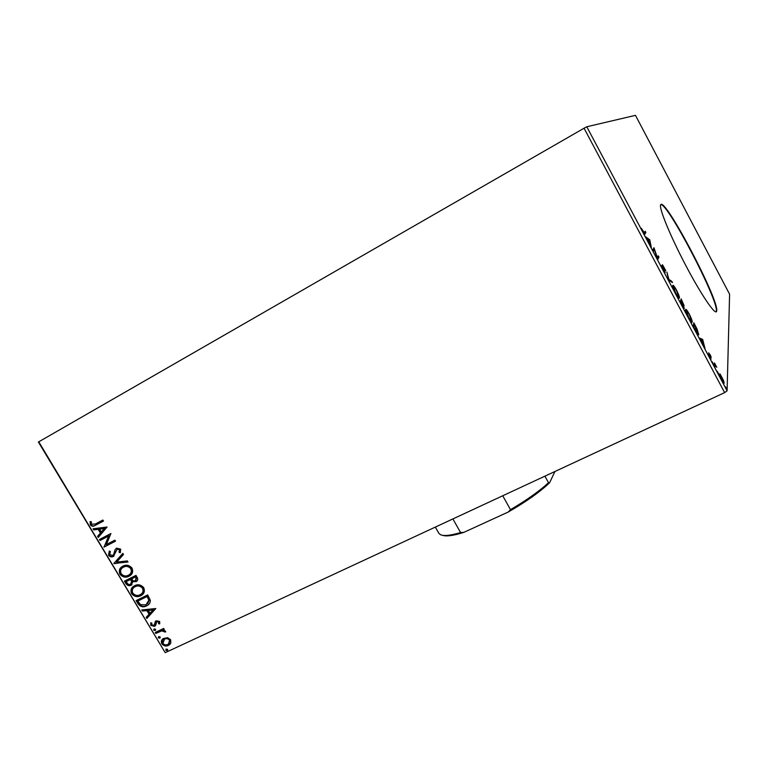 <?xml version="1.0" encoding="UTF-8"?>
<svg xmlns="http://www.w3.org/2000/svg" width="768" height="768" viewBox="0 0 768 768"><rect width="100%" height="100%" fill="white"/><g stroke="black" fill="none" stroke-linecap="round" stroke-linejoin="round"><path stroke-width="1.15" d="M660.72 204.739L660.624 204.902C658.877 208.147 670.368 236.189 685.699 265.306C701.011 294.48 715.219 315.379 716.573 311.443L716.726 310.752C718.8 299.203 664.618 196.454 660.72 204.739M716.573 311.443L716.333 310.954C718.378 299.942 667.325 202.166 660.778 204.653M167.606 637.68L170.63 639.715L170.832 643.056L168.394 645.437C166.003 646.579 163.824 646.042 161.846 643.834C160.915 641.578 161.357 639.83 163.181 638.602L167.606 637.68M155.213 632.458L163.69 628.435L164.294 629.443L163.037 630.038L165.485 631.114L165.648 632.016L161.664 630.893L155.818 633.456L155.213 632.458M159.686 621.427L159.629 623.933L158.554 623.693L158.678 621.984L156.778 621.667L155.626 625.421L154.512 626.371L150.816 625.43L150.72 622.829L151.853 623.03L151.786 624.826L153.869 625.392L155.923 620.803L159.686 621.427M137.933 603.629L136.109 600.595L147.667 594.922L150.307 600.23C150.355 602.573 149.424 604.282 147.514 605.347L146.554 605.885C143.309 607.642 140.429 606.893 137.933 603.629L138.365 603.254L136.618 600.346M124.454 581.146L135.974 575.376L137.088 577.238C138.163 579.13 137.904 580.56 136.32 581.539L132.845 581.693L131.136 585.226C129.226 586.157 127.526 585.667 126.019 583.766L124.454 581.146M113.856 563.472L122.822 553.373L123.485 554.486L116.669 562.147L127.325 560.909L127.987 562.013L113.856 563.472L122.88 553.478M100.08 540.499L99.475 539.482L110.928 533.501L106.339 544.57L114.902 540.134L115.507 541.152L104.035 547.094L108.595 536.054L100.08 540.499L100.541 540.173L99.974 539.222M95.261 524.064L102.874 520.032L103.488 521.059L94.819 525.61C93.226 526.666 91.718 526.406 90.307 524.832L90.115 521.635L91.306 521.683L91.469 524.208L95.261 524.064M38.726 441.754L165.206 652.656L38.4 442.032L584.054 128.227L586.781 126.768L635.472 115.344L729.6 294.211L727.094 390.826L724.627 392.621L584.054 128.227M165.206 652.656L724.627 392.621M107.059 527.021L98.256 537.446L97.594 536.342L100.435 533.059L98.208 529.344L93.734 529.91L93.072 528.797L107.059 527.021M108.557 555.274L109.286 551.03L110.362 551.558L109.69 554.602L112.733 555.446L113.654 554.534L115.133 549.581L116.573 548.16L120.672 549.139L120.25 552.701L119.069 552.269L119.482 549.734L117.226 549.149L113.328 556.474C111.6 557.328 110.006 556.925 108.557 555.274L109.45 551.107M122.88 566.15C126.125 564.422 129.158 565.056 131.99 568.061C133.334 571.661 132.499 574.301 129.475 575.981L128.995 576.24C125.75 577.939 122.726 577.277 119.933 574.243C118.618 570.605 119.51 567.955 122.611 566.294L122.88 566.15M134.582 585.696C137.837 583.997 140.87 584.64 143.702 587.645C145.027 591.091 144.259 593.654 141.398 595.354L140.678 595.747C137.424 597.418 134.4 596.746 131.606 593.722C130.31 590.266 131.117 587.693 134.006 586.013L134.582 585.696M155.808 608.534L146.832 618.47L146.179 617.376L149.078 614.256L146.88 610.598L142.378 611.05L141.725 609.955L155.808 608.534M154.138 628.915L155.597 629.29L155.318 630.47L153.677 630.202L154.138 628.915M158.726 636.566L160.186 636.941L159.917 638.112L158.256 637.853L158.726 636.566M166.186 649.018L167.654 649.392L167.395 650.554L165.725 650.294L166.186 649.018M720.106 374.035L723.619 380.65L724.176 383.203L721.738 380.131L719.414 373.958L720.106 374.035L719.443 374.352M714.278 366.019L714.499 362.976L716.784 367.325L715.19 365.376L714.931 367.258L714.278 366.019M709.987 354.413L711.206 357.206L709.325 354.048L711.024 359.098L708.259 354.278L710.371 357.821L708.662 352.829L709.795 354.499M695.203 330.125L693.197 326.352L693.83 322.8L697.123 329.165L698.726 334.723C698.506 335.53 697.325 334.003 695.203 330.125M680.323 302.112L681.149 298.915L684.134 305.702L683.165 304.877L684.298 308.342L680.323 302.112M668.611 280.08L666.874 272.035L668.918 279.485L671.76 281.242L672.48 282.595L668.611 280.08M653.376 251.405L652.704 250.128L653.962 247.718L657.389 257.722L658.272 255.83L658.934 257.078L657.754 259.642L654.307 249.581L653.376 251.405M644.285 232.666L645.206 231.235L645.869 232.493L644.938 233.952C644.957 234.854 644.256 234.106 642.845 231.696L641.347 228.326L644.285 232.666M586.781 126.768L727.094 390.826M649.747 239.798L651.35 247.594L650.141 243.763L645.61 236.794L649.747 239.798L649.075 240.144M663.053 269.731L661.334 265.45L664.522 271.19L662.458 264.691L665.731 270.557L663.12 265.93L665.184 272.448L663.053 269.731M672.778 285.533L672.797 285.475C673.075 284.688 674.314 286.224 676.522 290.093C678.73 294.528 679.69 297.168 679.411 298.003L679.382 298.09C679.104 298.858 677.846 297.302 675.629 293.414C673.43 288.95 672.47 286.33 672.778 285.533M685.594 309.658L685.622 309.542C685.891 308.784 687.091 310.262 689.222 313.997C691.43 318.442 692.419 321.13 692.198 322.07L692.15 322.234C691.872 322.954 690.672 321.446 688.531 317.693C686.333 313.238 685.344 310.55 685.594 309.658M702.653 339.408L705.024 348.614L703.574 344.342L701.165 339.811L699.398 338.016L702.653 339.408L701.798 340.08L702.758 339.61M712.214 361.795L713.299 363.907L712.214 361.795M717.264 371.299L718.349 373.411L717.264 371.299M725.472 386.765L726.557 388.877L725.472 386.765M644.534 232.272L644.918 232.992L645.869 232.493M644.918 232.992L644.294 233.971M649.296 240.307L649.862 240M649.987 242.986L649.488 240.442L648.115 239.453L649.786 243.091M653.309 248.966L653.635 249.936M657.696 257.05L657.974 257.578L658.934 257.078M657.974 257.578L657.408 258.797M653.021 250.723L654.307 249.581M670.954 281.654L671.76 281.242M672.768 286.291L673.267 286.867M678.298 297.024L678.451 297.744M678.749 296.755L676.464 290.458C674.63 287.261 673.622 286.032 673.44 286.781L675.706 293.05C677.52 296.237 678.528 297.485 678.73 296.803L678.749 296.755M672.931 287.04L673.44 286.781M681.6 302.246L683.462 304.502L681.725 300.48L680.765 300.96L680.621 302.208M680.506 301.987L681.466 301.507L681.802 302.141M681.725 300.48L681.466 301.507M681.715 302.467L681.379 301.834L681.072 303.034L683.645 307.056L681.715 302.467M680.429 302.314L681.379 301.834M685.603 310.378L686.054 310.915M691.075 321.158L691.219 321.84M691.536 320.832L689.184 314.4C687.475 311.405 686.506 310.205 686.285 310.8L688.589 317.299C690.307 320.333 691.277 321.552 691.498 320.957L691.536 320.832M685.766 311.136L686.246 310.896M697.67 333.648L697.805 334.349M698.275 334.781L698.784 334.531M694.426 324.394L693.926 327.226L698.074 333.456L694.426 324.394L693.466 324.864M700.003 339.158L701.693 339.869M703.344 343.421L702.586 340.416L701.501 339.955L703.133 343.517M710.266 358.416L710.87 358.128M714.384 364.579L715.152 364.205M714.355 365.021L715.123 364.656M714.326 365.818L715.19 365.376M723.562 381.763L721.872 377.213L720.106 375.024L721.757 379.728L723.562 381.763M103.459 521.002L95.28 525.293C93.686 526.349 92.189 526.09 90.778 524.515L90.307 524.832M90.778 524.515L90.509 521.654M98.64 536.995L98.054 536.016L97.594 536.342M98.054 536.016L100.435 533.059M100.896 532.742L98.669 529.027L98.208 529.344M98.669 529.027L93.734 529.91M94.205 529.594L93.677 528.72M101.347 532.013L104.803 528.24L99.638 529.162L101.347 532.013L104.342 528.566L99.638 529.162M115.469 541.085L104.035 547.094M104.496 546.768L103.901 546.864M104.362 546.538L108.595 536.054M109.056 535.728L100.541 540.173M113.242 555.072L113.654 554.534M114.115 554.198L115.133 549.581M115.584 549.254L116.314 548.314M120.48 552.278L119.069 552.269M119.52 551.933L119.482 549.734M119.933 549.398L117.226 549.149M117.677 548.822L117.149 549.197M114.058 555.965L113.328 556.474M113.779 556.128C112.051 556.982 110.467 556.589 109.018 554.938M127.824 561.744L113.962 563.645M130.675 575.136L128.995 576.24M129.437 575.885C126.192 577.594 123.168 576.922 120.374 573.898L119.933 574.243M120.374 573.898C119.146 570.95 119.626 568.579 121.814 566.794M129.744 574.33C131.76 572.928 132.269 570.931 131.27 568.358C128.986 565.939 126.538 565.421 123.936 566.813L122.669 567.648M128.39 575.232L128.736 575.04C131.165 573.706 131.856 571.594 130.829 568.704C128.544 566.285 126.096 565.766 123.494 567.158L123.235 567.293C120.778 568.618 120.058 570.73 121.085 573.619C123.341 576.077 125.779 576.614 128.39 575.232M136.954 581.059L136.032 581.693M136.474 581.338L132.845 581.693M132.038 584.602L131.136 585.226M131.578 584.87C129.667 585.792 127.968 585.302 126.461 583.402L126.019 583.766M126.461 583.402L124.954 580.886M131.203 583.728L132.077 581.251L130.954 579.072L126.23 581.558L126.922 582.71C127.862 584.323 129.062 584.822 130.531 584.218L131.645 581.606L130.512 579.427L126.23 581.558M136.08 580.214L136.464 577.67L135.83 576.624L132.134 578.477L132 579.35C132.902 580.858 134.035 581.309 135.408 580.694L136.022 578.026L135.398 576.979L131.693 578.832M142.541 594.499L140.678 595.747M141.11 595.382C137.856 597.053 134.832 596.381 132.048 593.357L131.606 593.722M132.048 593.357C130.848 590.544 131.261 588.259 133.306 586.483M141.59 593.712C143.482 592.32 143.942 590.381 142.973 587.914C140.688 585.494 138.24 584.976 135.629 586.339L134.189 587.309M140.074 594.739L140.678 594.403C142.925 593.059 143.549 591.014 142.541 588.278C140.256 585.859 137.808 585.331 135.197 586.704L134.707 586.973C132.403 588.307 131.76 590.352 132.768 593.107C135.014 595.565 137.453 596.102 140.074 594.739M148.675 604.454L146.554 605.885M146.976 605.51C143.731 607.267 140.861 606.518 138.365 603.254M147.677 603.706L149.318 599.866L147.514 596.15L137.894 601.018L140.448 604.637L145.949 604.877L148.886 600.24L147.082 596.515L137.894 601.018M147.226 618.038L146.602 617.002L146.179 617.376M146.602 617.002L149.078 614.256M149.501 613.882L147.312 610.214L146.88 610.598M147.312 610.214L142.378 611.05M142.81 610.675L142.339 609.898M150.01 613.258L153.475 609.59L148.32 610.445L150.01 613.258L153.053 609.965L148.32 610.445M159.792 623.491L158.554 623.693M158.966 623.309L159.091 621.6L158.678 621.984M159.091 621.6L156.96 621.562M157.373 621.178L156.854 621.619M155.424 625.699L154.512 626.371M154.934 625.987L150.816 625.43M151.238 625.046L150.97 622.867M154.954 624.384L154.771 623.29M155.194 622.906L155.203 621.523M155.558 630.182L153.677 630.202M154.09 629.818L154.099 628.934M164.198 629.29L163.037 630.038M165.638 631.603L164.458 631.958M164.87 631.574L164.342 631.44M164.755 631.056L161.664 630.893M162.077 630.499L155.818 633.456M156.23 633.062L155.722 632.218M160.138 637.834L158.256 637.853M158.678 637.459L158.678 636.595M170.074 644.237L168.394 645.437M168.806 645.043C166.416 646.176 164.237 645.648 162.259 643.43L161.846 643.834M162.259 643.43L162.826 638.87M169.152 643.45L169.987 639.802C168.451 638.198 166.79 637.843 165.014 638.726L163.718 639.677M167.789 644.448L168.509 644.035L169.584 640.195C168.038 638.602 166.378 638.237 164.602 639.13L162.883 643.344C164.39 644.957 166.022 645.331 167.789 644.448M167.674 650.227L167.184 650.678M167.597 650.275L165.725 650.294M166.128 649.891L166.118 649.056M435.341 527.088L438.902 533.376L440.39 534.643C443.731 536.256 450.451 535.565 460.57 532.55L463.853 532.368C453.494 535.651 446.41 536.63 442.608 535.315M544.906 476.16L548.534 482.717L549.6 482.746C539.952 491.942 526.186 501.696 508.301 511.997L463.853 532.368M554.938 471.494L549.6 482.746M452.89 518.928L460.57 532.55M508.301 511.997L510.48 509.654C526.579 500.208 539.261 491.232 548.534 482.717M502.733 495.763L510.48 509.654M714.509 366.461L715.008 366.23M678.48 296.938L677.981 297.187M683.376 304.541L682.896 304.781M691.286 321.062L690.778 321.312M686.285 310.8L685.747 311.069M697.862 333.562L697.363 333.802M715.142 365.434L714.288 365.837"/></g></svg>
